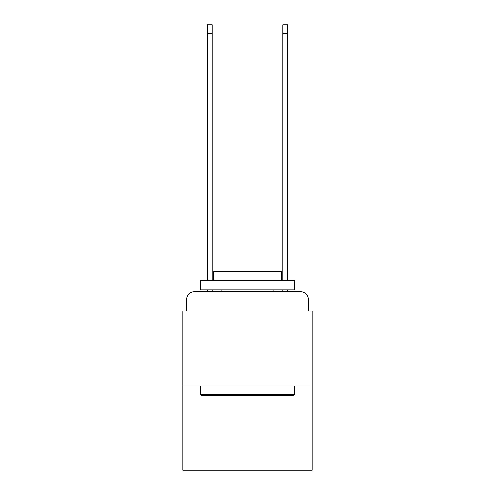 <?xml version="1.0" encoding="UTF-8"?>
<svg xmlns="http://www.w3.org/2000/svg" width="495" height="495" viewBox="0 0 495 495"><rect width="100%" height="100%" fill="white"/><g stroke="black" fill="none" stroke-linecap="round" stroke-linejoin="round"><path stroke-width="0.74" d="M186.578 299.37L186.578 311.064L186.578 299.37A7.543 7.543 0 0 1 194.12 291.821L207.325 291.821L207.325 289.94M312.197 386.131L182.804 386.131L182.804 470.25L312.197 470.25L312.197 311.064L308.422 311.064L308.422 299.37A7.543 7.543 0 0 0 300.88 291.821L194.12 291.821M182.804 386.131L182.804 311.064L186.578 311.064M212.231 289.94L212.231 291.821L218.078 291.821M276.922 291.821L282.769 291.821L282.769 289.94M287.675 289.94L287.675 291.821L300.88 291.821M308.422 311.064L308.422 299.37M293.523 395.561L201.477 395.561L200.345 394.428L294.655 394.428L293.523 395.561M200.345 280.504L294.655 280.504L294.655 289.94L200.345 289.94L200.345 280.504M281.451 280.504L281.451 271.829L213.549 271.829L213.549 280.504M200.345 386.131L200.345 394.428M294.655 386.131L294.655 394.428M221.847 289.94L221.847 291.821M273.153 289.94L273.153 291.821M207.325 280.504L207.325 24.75L212.231 24.75L212.231 280.504M282.769 280.504L282.769 24.75L287.675 24.75L287.675 280.504M207.325 33.425L212.231 33.425M287.675 33.425L282.769 33.425"/></g></svg>
